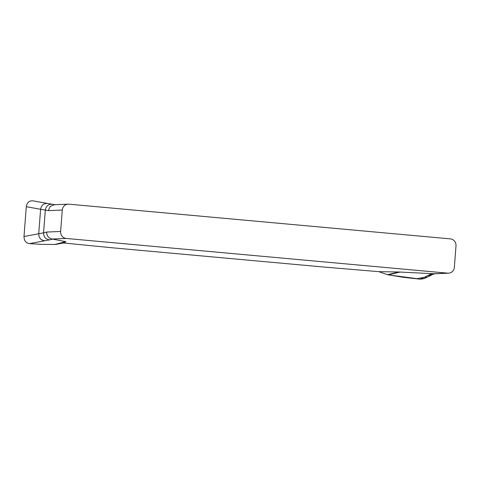 <?xml version="1.0" encoding="UTF-8"?>
<svg xmlns="http://www.w3.org/2000/svg" width="480" height="480" viewBox="0 0 480 480"><rect width="100%" height="100%" fill="white"/><g stroke="black" fill="none" stroke-linecap="round" stroke-linejoin="round"><path stroke-width="0.72" d="M68.094 204.156A6.45 6.102 -92.4 0 0 62.286 210.048L60.642 231.468A6.45 6.102 -92.4 0 0 66.228 238.452L447.774 273.162A6.45 6.102 -92.4 0 0 448.542 273.18A6.45 6.102 -92.4 0 0 454.35 267.288L456 245.868A6.45 6.102 -92.4 0 0 450.414 238.884L68.862 204.174A6.45 6.102 -92.4 0 0 68.094 204.156L54.126 204.744M378.774 271.662L387.492 274.692L398.844 271.986L378.774 271.662L323.232 266.988L113.256 247.884L63.474 242.976L65.916 241.698L55.326 244.476L63.474 242.976M398.844 271.986L433.806 273.75L447.774 273.162M66.228 238.452L52.254 239.04L65.916 241.698M62.286 210.048L48.312 210.636L45.312 210.108C46.074 205.98 48.444 204.048 52.416 204.306L32.814 200.814C29.184 200.622 27.006 202.59 26.292 206.718L24 236.514L38.724 233.754C38.844 237.96 40.884 240.294 44.844 240.756L29.52 243.63L40.962 244.35L55.326 244.476M44.844 240.756L49.68 239.844C45.72 239.382 43.68 237.048 43.56 232.842L46.668 232.056L60.642 231.468M47.712 203.466C43.74 203.208 41.37 205.14 40.608 209.268L26.292 206.718M24 236.514C24.072 240.714 25.908 243.09 29.52 243.63M40.608 209.268L38.724 233.754L43.56 232.842L45.312 210.108L40.608 209.268M387.492 274.692L403.308 277.314L420.42 279.192L430.17 274.464L433.158 273.708M424.134 236.496L423.714 236.376M420.42 279.192L424.242 278.586M48.312 210.636L50.112 206.568L54.174 204.738M52.254 239.04C48.582 238.248 46.716 235.92 46.668 232.056M434.52 273.774L433.806 273.75M400.17 272.028L388.218 274.878L417.024 278.658L426.258 277.002M54.66 244.53L65.814 241.608M52.668 239.088L49.68 239.844M52.416 204.306L55.308 204.816M427.806 275.598L431.4 275.112L424.116 278.652M435.744 273.6L432.642 274.386L430.17 274.464M32.784 200.808L55.266 204.804M448.542 273.18L434.568 273.774M432.63 274.386L431.4 275.112"/></g></svg>
